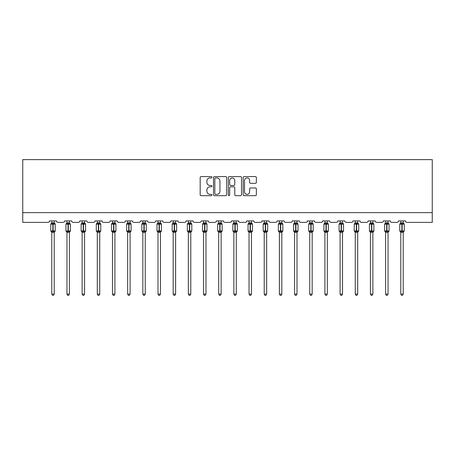 <?xml version="1.0" encoding="UTF-8"?>
<svg xmlns="http://www.w3.org/2000/svg" width="455" height="455" viewBox="0 0 455 455"><rect width="100%" height="100%" fill="white"/><g stroke="black" fill="none" stroke-linecap="round" stroke-linejoin="round"><path stroke-width="0.68" d="M211.939 177.257A0.671 0.671 0 0 0 211.268 176.591L201.127 176.591A0.955 0.955 0 0 0 200.172 177.541L200.172 194.729A0.955 0.955 0 0 0 201.127 195.684L211.268 195.684A0.671 0.671 0 0 0 211.939 195.013A0.671 0.671 0 0 0 211.268 194.348L209.954 194.348A3.054 3.054 0 0 1 206.9 191.293L206.9 189.86A3.054 3.054 0 0 1 209.954 186.806L211.268 186.806A0.671 0.671 0 0 0 211.939 186.135A0.671 0.671 0 0 0 211.268 185.469L209.954 185.469A3.054 3.054 0 0 1 206.9 182.415L206.9 180.982A3.054 3.054 0 0 1 209.954 177.928L211.268 177.928A0.671 0.671 0 0 0 211.939 177.257M255.403 183.319A0.955 0.955 0 0 0 256.358 182.364L256.358 177.541A0.955 0.955 0 0 0 255.403 176.591L244.136 176.591A0.955 0.955 0 0 0 243.18 177.541L243.18 194.729A0.955 0.955 0 0 0 244.136 195.684L255.403 195.684A0.955 0.955 0 0 0 256.358 194.729L256.358 188.905A0.955 0.955 0 0 0 255.403 187.949L250.58 187.949A0.955 0.955 0 0 0 249.624 188.905L249.624 191.794A2.554 2.554 0 0 1 247.071 194.348A2.554 2.554 0 0 1 244.517 191.794L244.517 180.481A2.554 2.554 0 0 1 247.071 177.928A2.554 2.554 0 0 1 249.624 180.481L249.624 182.364A0.955 0.955 0 0 0 250.58 183.319L255.403 183.319M432.25 212.644L432.25 159.631L22.75 159.631L22.75 222.37L48.042 222.37A1.462 1.462 0 0 0 49.498 220.908L56.5 220.908A1.462 1.462 0 0 0 57.961 222.37L63.211 222.37A1.462 1.462 0 0 0 64.673 220.908L71.674 220.908A1.462 1.462 0 0 0 73.136 222.37L78.385 222.37A1.462 1.462 0 0 0 79.847 220.908L86.848 220.908A1.462 1.462 0 0 0 88.31 222.37L93.559 222.37A1.462 1.462 0 0 0 95.021 220.908L102.022 220.908A1.462 1.462 0 0 0 103.484 222.37L108.734 222.37A1.462 1.462 0 0 0 110.195 220.908L117.197 220.908A1.462 1.462 0 0 0 118.658 222.37L123.908 222.37A1.462 1.462 0 0 0 125.37 220.908L132.371 220.908A1.462 1.462 0 0 0 133.833 222.37L139.082 222.37A1.462 1.462 0 0 0 140.544 220.908L147.545 220.908A1.462 1.462 0 0 0 149.007 222.37L154.256 222.37A1.462 1.462 0 0 0 155.718 220.908L162.719 220.908A1.462 1.462 0 0 0 164.181 222.37L169.431 222.37A1.462 1.462 0 0 0 170.892 220.908L177.894 220.908A1.462 1.462 0 0 0 179.35 222.37L184.605 222.37A1.462 1.462 0 0 0 186.061 220.908L193.068 220.908A1.462 1.462 0 0 0 194.524 222.37L199.779 222.37A1.462 1.462 0 0 0 201.235 220.908L208.242 220.908A1.462 1.462 0 0 0 209.698 222.37L214.953 222.37A1.462 1.462 0 0 0 216.409 220.908L223.416 220.908A1.462 1.462 0 0 0 224.872 222.37L230.128 222.37A1.462 1.462 0 0 0 231.584 220.908L238.591 220.908A1.462 1.462 0 0 0 240.047 222.37L245.302 222.37A1.462 1.462 0 0 0 246.758 220.908L253.765 220.908A1.462 1.462 0 0 0 255.221 222.37L260.476 222.37A1.462 1.462 0 0 0 261.932 220.908L268.939 220.908A1.462 1.462 0 0 0 270.395 222.37L275.65 222.37A1.462 1.462 0 0 0 277.106 220.908L284.108 220.908A1.462 1.462 0 0 0 285.569 222.37L290.819 222.37A1.462 1.462 0 0 0 292.281 220.908L299.282 220.908A1.462 1.462 0 0 0 300.744 222.37L305.993 222.37A1.462 1.462 0 0 0 307.455 220.908L314.456 220.908A1.462 1.462 0 0 0 315.918 222.37L321.167 222.37A1.462 1.462 0 0 0 322.629 220.908L329.63 220.908A1.462 1.462 0 0 0 331.092 222.37L336.342 222.37A1.462 1.462 0 0 0 337.803 220.908L344.805 220.908A1.462 1.462 0 0 0 346.266 222.37L351.516 222.37A1.462 1.462 0 0 0 352.978 220.908L359.979 220.908A1.462 1.462 0 0 0 361.441 222.37L366.69 222.37A1.462 1.462 0 0 0 368.152 220.908L375.153 220.908A1.462 1.462 0 0 0 376.615 222.37L381.864 222.37A1.462 1.462 0 0 0 383.326 220.908L390.327 220.908A1.462 1.462 0 0 0 391.789 222.37L397.039 222.37A1.462 1.462 0 0 0 398.5 220.908L405.502 220.908A1.462 1.462 0 0 0 406.958 222.37L432.25 222.37L432.25 212.644L22.75 212.644M226.664 177.541A0.955 0.955 0 0 0 225.708 176.591L214.441 176.591A0.955 0.955 0 0 0 213.492 177.541L213.492 194.729A0.955 0.955 0 0 0 214.441 195.684L225.708 195.684A0.955 0.955 0 0 0 226.664 194.729L226.664 177.541M229.292 176.591L240.558 176.591A0.955 0.955 0 0 1 241.508 177.541L241.508 194.729A0.955 0.955 0 0 1 240.558 195.684L235.736 195.684A0.955 0.955 0 0 1 234.78 194.729L234.78 187.761A0.955 0.955 0 0 0 233.825 186.806L230.628 186.806A0.955 0.955 0 0 0 229.673 187.761L229.673 195.013A0.671 0.671 0 0 1 229.001 195.684A0.671 0.671 0 0 1 228.336 195.013L228.336 177.541A0.955 0.955 0 0 1 229.292 176.591M215.494 177.928A0.671 0.671 0 0 0 214.828 178.593L214.828 193.676A0.671 0.671 0 0 0 215.494 194.348L216.876 194.348A3.054 3.054 0 0 0 219.936 191.293L219.936 180.982A3.054 3.054 0 0 0 216.876 177.928L215.494 177.928M234.78 180.527A2.554 2.554 0 0 0 232.226 177.973A2.554 2.554 0 0 0 229.673 180.527L229.673 184.514A0.955 0.955 0 0 0 230.628 185.469L233.825 185.469A0.955 0.955 0 0 0 234.78 184.514L234.78 180.527M51.785 294.106L54.219 294.106L53.485 295.369L52.513 295.369L51.785 294.106L51.785 232.255A1.069 1.018 180 0 0 51.222 231.362L51.432 231.049L52.854 231.39L53.144 230.952L53.144 223.706L54.572 224.048L54.919 223.689A0.489 0.489 0 0 1 55.237 224.144L50.761 224.144L50.761 230.952L52.854 230.952L52.854 223.706L51.432 224.048L51.222 223.735A1.069 1.018 0 0 0 51.785 222.836L54.219 222.887L54.219 220.908M54.219 294.106L54.219 232.209L52.854 232.351L52.854 231.39L53.144 230.952L55.237 230.952A0.489 0.489 0 0 1 54.919 231.407L54.219 232.414M54.219 232.26L54.219 232.26A1.069 1.018 180 0 1 54.776 231.362L54.572 231.049L53.144 231.39L53.144 232.351M52.854 232.351L51.785 232.26M51.785 220.908L51.785 222.842M51.785 222.887L51.432 224.048L51.785 222.887M54.572 224.048L54.219 222.887M54.219 232.209L54.572 231.049M51.785 232.209L51.432 231.049M66.959 294.106L69.388 294.106L68.659 295.369L67.687 295.369L66.959 294.106L66.959 232.255A1.069 1.018 180 0 0 66.396 231.362L66.606 231.049L68.028 231.39L68.318 230.952L68.318 223.706L69.746 224.048L70.093 223.689A0.489 0.489 0 0 1 70.411 224.144L65.935 224.144L65.935 230.952L68.028 230.952L68.028 223.706L66.606 224.048L66.396 223.735A1.069 1.018 0 0 0 66.959 222.836L69.393 222.887L69.388 220.908M69.388 294.106L69.393 232.209L68.028 232.351L68.028 231.39L68.318 230.952L70.411 230.952A0.489 0.489 0 0 1 70.093 231.407L69.388 232.414M69.388 232.26L69.388 232.26A1.069 1.018 180 0 1 69.951 231.362L69.746 231.049L68.318 231.39L68.318 232.351M68.028 232.351L66.959 232.26M66.959 220.908L66.959 222.842M66.959 222.887L66.606 224.048L66.959 222.887M69.746 224.048L69.393 222.887M69.393 232.209L69.746 231.049M66.959 232.209L66.606 231.049M82.133 294.106L84.562 294.106L83.834 295.369L82.861 295.369L82.133 294.106L82.133 232.255A1.069 1.018 180 0 0 81.57 231.362L81.781 231.049L83.202 231.39L83.493 230.952L83.493 223.706L84.914 224.048L85.267 223.689A0.489 0.489 0 0 1 85.585 224.144L81.109 224.144L81.109 230.952L83.202 230.952L83.202 223.706L81.781 224.048L81.57 223.735A1.069 1.018 0 0 0 82.133 222.836L84.567 222.887L84.562 220.908M84.562 294.106L84.567 232.209L83.202 232.351L83.202 231.39L83.493 230.952L85.585 230.952A0.489 0.489 0 0 1 85.267 231.407L84.562 232.414M84.562 232.26L84.562 232.26A1.069 1.018 180 0 1 85.125 231.362L84.914 231.049L83.493 231.39L83.493 232.351M83.202 232.351L82.133 232.26M82.133 220.908L82.133 222.842M82.133 222.887L81.781 224.048L82.133 222.887M84.914 224.048L84.567 222.887M84.567 232.209L84.914 231.049M82.133 232.209L81.781 231.049M97.307 294.106L99.736 294.106L99.008 295.369L98.035 295.369L97.307 294.106L97.307 232.255A1.069 1.018 180 0 0 96.744 231.362L96.955 231.049L98.377 231.39L98.667 230.952L98.667 223.706L100.089 224.048L100.441 223.689A0.489 0.489 0 0 1 100.76 224.144L96.284 224.144L96.284 230.952L98.377 230.952L98.377 223.706L96.955 224.048L96.744 223.735A1.069 1.018 0 0 0 97.307 222.836L99.736 222.887L99.736 220.908M99.736 294.106L99.736 232.209L98.377 232.351L98.377 231.39L98.667 230.952L100.76 230.952A0.489 0.489 0 0 1 100.441 231.407L99.736 232.414M99.736 232.26L99.736 232.26A1.069 1.018 180 0 1 100.299 231.362L100.089 231.049L98.667 231.39L98.667 232.351M98.377 232.351L97.307 232.26M97.307 220.908L97.307 222.842M97.307 222.887L96.955 224.048L97.307 222.887M100.089 224.048L99.736 222.887M99.736 232.209L100.089 231.049M97.307 232.209L96.955 231.049M112.482 294.106L114.91 294.106L114.182 295.369L113.21 295.369L112.482 294.106L112.482 232.255A1.069 1.018 180 0 0 111.919 231.362L112.129 231.049L113.551 231.39L113.841 230.952L113.841 223.706L115.263 224.048L115.615 223.689A0.489 0.489 0 0 1 115.934 224.144L111.458 224.144L111.458 230.952L113.551 230.952L113.551 223.706L112.129 224.048L111.919 223.735A1.069 1.018 0 0 0 112.482 222.836L114.91 222.887L114.91 220.908M114.91 294.106L114.91 232.209L113.551 232.351L113.551 231.39L113.841 230.952L115.934 230.952A0.489 0.489 0 0 1 115.615 231.407L114.91 232.414M114.91 232.26L114.91 232.26A1.069 1.018 180 0 1 115.473 231.362L115.263 231.049L113.841 231.39L113.841 232.351M113.551 232.351L112.482 232.26M112.482 220.908L112.482 222.842M112.482 222.887L112.129 224.048L112.482 222.887M115.263 224.048L114.91 222.887M114.91 232.209L115.263 231.049M112.482 232.209L112.129 231.049M127.656 294.106L130.084 294.106L129.356 295.369L128.384 295.369L127.656 294.106L127.656 232.255A1.069 1.018 180 0 0 127.093 231.362L127.303 231.049L128.725 231.39L129.015 230.952L129.015 223.706L130.437 224.048L130.79 223.689A0.489 0.489 0 0 1 131.108 224.144L126.632 224.144L126.632 230.952L128.725 230.952L128.725 223.706L127.303 224.048L127.093 223.735A1.069 1.018 0 0 0 127.656 222.836L130.084 222.887L130.084 220.908M130.084 294.106L130.084 232.209L128.725 232.351L128.725 231.39L129.015 230.952L131.108 230.952A0.489 0.489 0 0 1 130.79 231.407L130.084 232.414M130.084 232.26L130.084 232.26A1.069 1.018 180 0 1 130.648 231.362L130.437 231.049L129.015 231.39L129.015 232.351M128.725 232.351L127.656 232.26M127.656 220.908L127.656 222.842M127.656 222.887L127.303 224.048L127.656 222.887M130.437 224.048L130.084 222.887M130.084 232.209L130.437 231.049M127.656 232.209L127.303 231.049M142.83 294.106L145.259 294.106L144.531 295.369L143.558 295.369L142.83 294.106L142.83 232.255A1.069 1.018 180 0 0 142.267 231.362L142.478 231.049L143.899 231.39L144.19 230.952L144.19 223.706L145.611 224.048L145.964 223.689A0.489 0.489 0 0 1 146.282 224.144L141.806 224.144L141.806 230.952L143.899 230.952L143.899 223.706L142.478 224.048L142.267 223.735A1.069 1.018 0 0 0 142.83 222.836L145.259 222.887L145.259 220.908M145.259 294.106L145.259 232.209L143.899 232.351L143.899 231.39L144.19 230.952L146.282 230.952A0.489 0.489 0 0 1 145.964 231.407L145.259 232.414M145.259 232.26L145.259 232.26A1.069 1.018 180 0 1 145.822 231.362L145.611 231.049L144.19 231.39L144.19 232.351M143.899 232.351L142.83 232.26M142.83 220.908L142.83 222.842M142.825 222.887L142.478 224.048L142.825 222.887M145.611 224.048L145.259 222.887M145.259 232.209L145.611 231.049M142.825 232.209L142.478 231.049M158.004 294.106L160.433 294.106L159.705 295.369L158.732 295.369L158.004 294.106L158.004 232.255A1.069 1.018 180 0 0 157.441 231.362L157.646 231.049L159.074 231.39L159.364 230.952L159.364 223.706L160.786 224.048L161.138 223.689A0.489 0.489 0 0 1 161.457 224.144L156.981 224.144L156.981 230.952L159.074 230.952L159.074 223.706L157.646 224.048L157.441 223.735A1.069 1.018 0 0 0 158.004 222.836L160.433 222.887L160.433 220.908M160.433 294.106L160.433 232.209L159.074 232.351L159.074 231.39L159.364 230.952L161.457 230.952A0.489 0.489 0 0 1 161.138 231.407L160.433 232.414M160.433 232.26L160.433 232.26A1.069 1.018 180 0 1 160.996 231.362L160.786 231.049L159.364 231.39L159.364 232.351M159.074 232.351L158.004 232.26M158.004 220.908L158.004 222.842M157.999 222.887L157.646 224.048L157.999 222.887M160.786 224.048L160.433 222.887M160.433 232.209L160.786 231.049M157.999 232.209L157.646 231.049M173.173 294.106L175.607 294.106L174.879 295.369L173.907 295.369L173.173 294.106L173.173 232.255A1.069 1.018 180 0 0 172.616 231.362L172.82 231.049L174.248 231.39L174.538 230.952L174.538 223.706L175.96 224.048L176.307 223.689A0.489 0.489 0 0 1 176.631 224.144L172.155 224.144L172.155 230.952L174.248 230.952L174.248 223.706L172.82 224.048L172.616 223.735A1.069 1.018 0 0 0 173.173 222.836L175.607 222.887L175.607 220.908M175.607 294.106L175.607 232.209L174.248 232.351L174.248 231.39L174.538 230.952L176.631 230.952A0.489 0.489 0 0 1 176.307 231.407L175.607 232.414M175.607 232.26L175.607 232.26A1.069 1.018 180 0 1 176.17 231.362L175.96 231.049L174.538 231.39L174.538 232.351M174.248 232.351L173.173 232.26M173.173 220.908L173.173 222.842M173.173 222.887L172.82 224.048L173.173 222.887M175.96 224.048L175.607 222.887M175.607 232.209L175.96 231.049M173.173 232.209L172.82 231.049M188.347 294.106L190.781 294.106L190.054 295.369L189.081 295.369L188.347 294.106L188.347 232.255A1.069 1.018 180 0 0 187.79 231.362L187.995 231.049L189.422 231.39L189.712 230.952L189.712 223.706L191.134 224.048L191.481 223.689A0.489 0.489 0 0 1 191.805 224.144L187.329 224.144L187.329 230.952L189.422 230.952L189.422 223.706L187.995 224.048L187.79 223.735A1.069 1.018 0 0 0 188.347 222.836L190.781 222.887L190.781 220.908M190.781 294.106L190.781 232.209L189.422 232.351L189.422 231.39L189.712 230.952L191.805 230.952A0.489 0.489 0 0 1 191.481 231.407L190.781 232.414M190.781 232.26L190.781 232.26A1.069 1.018 180 0 1 191.345 231.362L191.134 231.049L189.712 231.39L189.712 232.351M189.422 232.351L188.347 232.26M188.347 220.908L188.347 222.842M188.347 222.887L187.995 224.048L188.347 222.887M191.134 224.048L190.781 222.887M190.781 232.209L191.134 231.049M188.347 232.209L187.995 231.049M203.521 294.106L205.956 294.106L205.228 295.369L204.255 295.369L203.521 294.106L203.521 232.255A1.069 1.018 180 0 0 202.964 231.362L203.169 231.049L204.591 231.39L204.886 230.952L204.886 223.706L206.308 224.048L206.655 223.689A0.489 0.489 0 0 1 206.974 224.144L202.503 224.144L202.503 230.952L204.591 230.952L204.591 223.706L203.169 224.048L202.964 223.735A1.069 1.018 0 0 0 203.521 222.836L205.956 222.887L205.956 220.908M205.956 294.106L205.956 232.209L204.591 232.351L204.591 231.39L204.886 230.952L206.974 230.952A0.489 0.489 0 0 1 206.655 231.407L205.956 232.414M205.956 232.26L205.956 232.26A1.069 1.018 180 0 1 206.519 231.362L206.308 231.049L204.886 231.39L204.886 232.351M204.591 232.351L203.521 232.26M203.521 220.908L203.521 222.842M203.521 222.887L203.169 224.048L203.521 222.887M206.308 224.048L205.956 222.887M205.956 232.209L206.308 231.049M203.521 232.209L203.169 231.049M218.696 294.106L221.13 294.106L220.396 295.369L219.429 295.369L218.696 294.106L218.696 232.255A1.069 1.018 180 0 0 218.133 231.362L218.343 231.049L219.765 231.39L220.061 230.952L220.061 223.706L221.483 224.048L221.83 223.689A0.489 0.489 0 0 1 222.148 224.144L217.678 224.144L217.678 230.952L219.765 230.952L219.765 223.706L218.343 224.048L218.133 223.735A1.069 1.018 0 0 0 218.696 222.836L221.13 222.887L221.13 220.908M221.13 294.106L221.13 232.209L219.765 232.351L219.765 231.39L220.061 230.952L222.148 230.952A0.489 0.489 0 0 1 221.83 231.407L221.13 232.414M221.13 232.26L221.13 232.26A1.069 1.018 180 0 1 221.693 231.362L221.483 231.049L220.061 231.39L220.061 232.351M219.765 232.351L218.696 232.26M218.696 220.908L218.696 222.842M218.696 222.887L218.343 224.048L218.696 222.887M221.483 224.048L221.13 222.887M221.13 232.209L221.483 231.049M218.696 232.209L218.343 231.049M233.87 294.106L236.304 294.106L235.571 295.369L234.604 295.369L233.87 294.106L233.87 232.255A1.069 1.018 180 0 0 233.307 231.362L233.517 231.049L234.939 231.39L235.235 230.952L235.235 223.706L236.657 224.048L237.004 223.689A0.489 0.489 0 0 1 237.322 224.144L232.852 224.144L232.852 230.952L234.939 230.952L234.939 223.706L233.517 224.048L233.307 223.735A1.069 1.018 0 0 0 233.87 222.836L236.304 222.887L236.304 220.908M236.304 294.106L236.304 232.209L234.939 232.351L234.939 231.39L235.235 230.952L237.322 230.952A0.489 0.489 0 0 1 237.004 231.407L236.304 232.414M236.304 232.26L236.304 232.26A1.069 1.018 180 0 1 236.867 231.362L236.657 231.049L235.235 231.39L235.235 232.351M234.939 232.351L233.87 232.26M233.87 220.908L233.87 222.842M233.87 222.887L233.517 224.048L233.87 222.887M236.657 224.048L236.304 222.887M236.304 232.209L236.657 231.049M233.87 232.209L233.517 231.049M249.044 294.106L251.478 294.106L250.745 295.369L249.772 295.369L249.044 294.106L249.044 232.255A1.069 1.018 180 0 0 248.481 231.362L248.692 231.049L250.113 231.39L250.409 230.952L250.409 223.706L251.831 224.048L252.178 223.689A0.489 0.489 0 0 1 252.497 224.144L248.026 224.144L248.026 230.952L250.113 230.952L250.113 223.706L248.692 224.048L248.481 223.735A1.069 1.018 0 0 0 249.044 222.836L251.478 222.887L251.478 220.908M251.478 294.106L251.478 232.209L250.113 232.351L250.113 231.39L250.409 230.952L252.497 230.952A0.489 0.489 0 0 1 252.178 231.407L251.478 232.414M251.478 232.26L251.478 232.26A1.069 1.018 180 0 1 252.036 231.362L251.831 231.049L250.409 231.39L250.409 232.351M250.113 232.351L249.044 232.26M249.044 220.908L249.044 222.842M249.044 222.887L248.692 224.048L249.044 222.887M251.831 224.048L251.478 222.887M251.478 232.209L251.831 231.049M249.044 232.209L248.692 231.049M264.219 294.106L266.653 294.106L265.919 295.369L264.946 295.369L264.219 294.106L264.219 232.255A1.069 1.018 180 0 0 263.655 231.362L263.866 231.049L265.288 231.39L265.578 230.952L265.578 223.706L267.005 224.048L267.352 223.689A0.489 0.489 0 0 1 267.671 224.144L263.195 224.144L263.195 230.952L265.288 230.952L265.288 223.706L263.866 224.048L263.655 223.735A1.069 1.018 0 0 0 264.219 222.836L266.653 222.887L266.653 220.908M266.653 294.106L266.653 232.209L265.288 232.351L265.288 231.39L265.578 230.952L267.671 230.952A0.489 0.489 0 0 1 267.352 231.407L266.653 232.414M266.653 232.26L266.653 232.26A1.069 1.018 180 0 1 267.21 231.362L267.005 231.049L265.578 231.39L265.578 232.351M265.288 232.351L264.219 232.26M264.219 220.908L264.219 222.842M264.219 222.887L263.866 224.048L264.219 222.887M267.005 224.048L266.653 222.887M266.653 232.209L267.005 231.049M264.219 232.209L263.866 231.049M279.393 294.106L281.827 294.106L281.093 295.369L280.121 295.369L279.393 294.106L279.393 232.255A1.069 1.018 180 0 0 278.83 231.362L279.04 231.049L280.462 231.39L280.752 230.952L280.752 223.706L282.18 224.048L282.527 223.689A0.489 0.489 0 0 1 282.845 224.144L278.369 224.144L278.369 230.952L280.462 230.952L280.462 223.706L279.04 224.048L278.83 223.735A1.069 1.018 0 0 0 279.393 222.836L281.827 222.887L281.827 220.908M281.827 294.106L281.827 232.209L280.462 232.351L280.462 231.39L280.752 230.952L282.845 230.952A0.489 0.489 0 0 1 282.527 231.407L281.827 232.414M281.827 232.26L281.827 232.26A1.069 1.018 180 0 1 282.384 231.362L282.18 231.049L280.752 231.39L280.752 232.351M280.462 232.351L279.393 232.26M279.393 220.908L279.393 222.842M279.393 222.887L279.04 224.048L279.393 222.887M282.18 224.048L281.827 222.887M281.827 232.209L282.18 231.049M279.393 232.209L279.04 231.049M294.567 294.106L296.996 294.106L296.268 295.369L295.295 295.369L294.567 294.106L294.567 232.255A1.069 1.018 180 0 0 294.004 231.362L294.214 231.049L295.636 231.39L295.926 230.952L295.926 223.706L297.354 224.048L297.701 223.689A0.489 0.489 0 0 1 298.019 224.144L293.543 224.144L293.543 230.952L295.636 230.952L295.636 223.706L294.214 224.048L294.004 223.735A1.069 1.018 0 0 0 294.567 222.836L297.001 222.887L296.996 220.908M296.996 294.106L297.001 232.209L295.636 232.351L295.636 231.39L295.926 230.952L298.019 230.952A0.489 0.489 0 0 1 297.701 231.407L296.996 232.414M296.996 232.26L296.996 232.26A1.069 1.018 180 0 1 297.559 231.362L297.354 231.049L295.926 231.39L295.926 232.351M295.636 232.351L294.567 232.26M294.567 220.908L294.567 222.842M294.567 222.887L294.214 224.048L294.567 222.887M297.354 224.048L297.001 222.887M297.001 232.209L297.354 231.049M294.567 232.209L294.214 231.049M309.741 294.106L312.17 294.106L311.442 295.369L310.469 295.369L309.741 294.106L309.741 232.255A1.069 1.018 180 0 0 309.178 231.362L309.389 231.049L310.81 231.39L311.101 230.952L311.101 223.706L312.522 224.048L312.875 223.689A0.489 0.489 0 0 1 313.194 224.144L308.717 224.144L308.717 230.952L310.81 230.952L310.81 223.706L309.389 224.048L309.178 223.735A1.069 1.018 0 0 0 309.741 222.836L312.175 222.887L312.17 220.908M312.17 294.106L312.175 232.209L310.81 232.351L310.81 231.39L311.101 230.952L313.194 230.952A0.489 0.489 0 0 1 312.875 231.407L312.17 232.414M312.17 232.26L312.17 232.26A1.069 1.018 180 0 1 312.733 231.362L312.522 231.049L311.101 231.39L311.101 232.351M310.81 232.351L309.741 232.26M309.741 220.908L309.741 222.842M309.741 222.887L309.389 224.048L309.741 222.887M312.522 224.048L312.175 222.887M312.175 232.209L312.522 231.049M309.741 232.209L309.389 231.049M324.915 294.106L327.344 294.106L326.616 295.369L325.643 295.369L324.915 294.106L324.915 232.255A1.069 1.018 180 0 0 324.352 231.362L324.563 231.049L325.985 231.39L326.275 230.952L326.275 223.706L327.697 224.048L328.049 223.689A0.489 0.489 0 0 1 328.368 224.144L323.892 224.144L323.892 230.952L325.985 230.952L325.985 223.706L324.563 224.048L324.352 223.735A1.069 1.018 0 0 0 324.915 222.836L327.344 222.887L327.344 220.908M327.344 294.106L327.344 232.209L325.985 232.351L325.985 231.39L326.275 230.952L328.368 230.952A0.489 0.489 0 0 1 328.049 231.407L327.344 232.414M327.344 232.26L327.344 232.26A1.069 1.018 180 0 1 327.907 231.362L327.697 231.049L326.275 231.39L326.275 232.351M325.985 232.351L324.915 232.26M324.915 220.908L324.915 222.842M324.915 222.887L324.563 224.048L324.915 222.887M327.697 224.048L327.344 222.887M327.344 232.209L327.697 231.049M324.915 232.209L324.563 231.049M340.09 294.106L342.518 294.106L341.79 295.369L340.818 295.369L340.09 294.106L340.09 232.255A1.069 1.018 180 0 0 339.527 231.362L339.737 231.049L341.159 231.39L341.449 230.952L341.449 223.706L342.871 224.048L343.224 223.689A0.489 0.489 0 0 1 343.542 224.144L339.066 224.144L339.066 230.952L341.159 230.952L341.159 223.706L339.737 224.048L339.527 223.735A1.069 1.018 0 0 0 340.09 222.836L342.518 222.887L342.518 220.908M342.518 294.106L342.518 232.209L341.159 232.351L341.159 231.39L341.449 230.952L343.542 230.952A0.489 0.489 0 0 1 343.224 231.407L342.518 232.414M342.518 232.26L342.518 232.26A1.069 1.018 180 0 1 343.081 231.362L342.871 231.049L341.449 231.39L341.449 232.351M341.159 232.351L340.09 232.26M340.09 220.908L340.09 222.842M340.09 222.887L339.737 224.048L340.09 222.887M342.871 224.048L342.518 222.887M342.518 232.209L342.871 231.049M340.09 232.209L339.737 231.049M355.264 294.106L357.693 294.106L356.965 295.369L355.992 295.369L355.264 294.106L355.264 232.255A1.069 1.018 180 0 0 354.701 231.362L354.911 231.049L356.333 231.39L356.623 230.952L356.623 223.706L358.045 224.048L358.398 223.689A0.489 0.489 0 0 1 358.716 224.144L354.24 224.144L354.24 230.952L356.333 230.952L356.333 223.706L354.911 224.048L354.701 223.735A1.069 1.018 0 0 0 355.264 222.836L357.693 222.887L357.693 220.908M357.693 294.106L357.693 232.209L356.333 232.351L356.333 231.39L356.623 230.952L358.716 230.952A0.489 0.489 0 0 1 358.398 231.407L357.693 232.414M357.693 232.26L357.693 232.26A1.069 1.018 180 0 1 358.256 231.362L358.045 231.049L356.623 231.39L356.623 232.351M356.333 232.351L355.264 232.26M355.264 220.908L355.264 222.842M355.264 222.887L354.911 224.048L355.264 222.887M358.045 224.048L357.693 222.887M357.693 232.209L358.045 231.049M355.264 232.209L354.911 231.049M370.438 294.106L372.867 294.106L372.139 295.369L371.166 295.369L370.438 294.106L370.438 232.255A1.069 1.018 180 0 0 369.875 231.362L370.086 231.049L371.507 231.39L371.798 230.952L371.798 223.706L373.219 224.048L373.572 223.689A0.489 0.489 0 0 1 373.891 224.144L369.414 224.144L369.414 230.952L371.507 230.952L371.507 223.706L370.086 224.048L369.875 223.735A1.069 1.018 0 0 0 370.438 222.836L372.867 222.887L372.867 220.908M372.867 294.106L372.867 232.209L371.507 232.351L371.507 231.39L371.798 230.952L373.891 230.952A0.489 0.489 0 0 1 373.572 231.407L372.867 232.414M372.867 232.26L372.867 232.26A1.069 1.018 180 0 1 373.43 231.362L373.219 231.049L371.798 231.39L371.798 232.351M371.507 232.351L370.438 232.26M370.438 220.908L370.438 222.842M370.433 222.887L370.086 224.048L370.433 222.887M373.219 224.048L372.867 222.887M372.867 232.209L373.219 231.049M370.433 232.209L370.086 231.049M385.613 294.106L388.041 294.106L387.313 295.369L386.34 295.369L385.613 294.106L385.613 232.255A1.069 1.018 180 0 0 385.049 231.362L385.254 231.049L386.682 231.39L386.972 230.952L386.972 223.706L388.394 224.048L388.746 223.689A0.489 0.489 0 0 1 389.065 224.144L384.589 224.144L384.589 230.952L386.682 230.952L386.682 223.706L385.254 224.048L385.049 223.735A1.069 1.018 0 0 0 385.613 222.836L388.041 222.887L388.041 220.908M388.041 294.106L388.041 232.209L386.682 232.351L386.682 231.39L386.972 230.952L389.065 230.952A0.489 0.489 0 0 1 388.746 231.407L388.041 232.414M388.041 232.26L388.041 232.26A1.069 1.018 180 0 1 388.604 231.362L388.394 231.049L386.972 231.39L386.972 232.351M386.682 232.351L385.613 232.26M385.613 220.908L385.613 222.842M385.607 222.887L385.254 224.048L385.607 222.887M388.394 224.048L388.041 222.887M388.041 232.209L388.394 231.049M385.607 232.209L385.254 231.049M400.781 294.106L403.215 294.106L402.487 295.369L401.515 295.369L400.781 294.106L400.781 232.255A1.069 1.018 180 0 0 400.224 231.362L400.428 231.049L401.856 231.39L402.146 230.952L402.146 223.706L403.568 224.048L403.915 223.689A0.489 0.489 0 0 1 404.239 224.144L399.763 224.144L399.763 230.952L401.856 230.952L401.856 223.706L400.428 224.048L400.224 223.735A1.069 1.018 0 0 0 400.781 222.836L403.215 222.887L403.215 220.908M403.215 294.106L403.215 232.209L401.856 232.351L401.856 231.39L402.146 230.952L404.239 230.952A0.489 0.489 0 0 1 403.915 231.407L403.215 232.414M403.215 232.26L403.215 232.26A1.069 1.018 180 0 1 403.778 231.362L403.568 231.049L402.146 231.39L402.146 232.351M401.856 232.351L400.781 232.26M400.781 220.908L400.781 222.842M400.781 222.887L400.428 224.048L400.781 222.887M403.568 224.048L403.215 222.887M403.215 232.209L403.568 231.049M400.781 232.209L400.428 231.049M53.144 222.745L53.144 223.706L52.854 222.745M54.776 223.735A1.069 1.018 0 0 1 54.219 222.836M68.318 222.745L68.318 223.706L68.028 222.745M69.951 223.735A1.069 1.018 0 0 1 69.388 222.836M83.493 222.745L83.493 223.706L83.202 222.745M85.125 223.735A1.069 1.018 0 0 1 84.562 222.836M98.667 222.745L98.667 223.706L98.377 222.745M100.299 223.735A1.069 1.018 0 0 1 99.736 222.836M113.841 222.745L113.841 223.706L113.551 222.745M115.473 223.735A1.069 1.018 0 0 1 114.91 222.836M129.015 222.745L129.015 223.706L128.725 222.745M130.648 223.735A1.069 1.018 0 0 1 130.084 222.836M144.19 222.745L144.19 223.706L143.899 222.745M145.822 223.735A1.069 1.018 0 0 1 145.259 222.836M159.364 222.745L159.364 223.706L159.074 222.745M160.996 223.735A1.069 1.018 0 0 1 160.433 222.836M174.538 222.745L174.538 223.706L174.248 222.745M176.17 223.735A1.069 1.018 0 0 1 175.607 222.836M189.712 222.745L189.712 223.706L189.422 222.745M191.345 223.735A1.069 1.018 0 0 1 190.781 222.836M204.886 222.745L204.886 223.706L204.591 222.745M206.519 223.735A1.069 1.018 0 0 1 205.956 222.836M220.061 222.745L220.061 223.706L219.765 222.745M221.693 223.735A1.069 1.018 0 0 1 221.13 222.836M235.235 222.745L235.235 223.706L234.939 222.745M236.867 223.735A1.069 1.018 0 0 1 236.304 222.836M250.409 222.745L250.409 223.706L250.113 222.745M252.036 223.735A1.069 1.018 0 0 1 251.478 222.836M265.578 222.745L265.578 223.706L265.288 222.745M267.21 223.735A1.069 1.018 0 0 1 266.653 222.836M280.752 222.745L280.752 223.706L280.462 222.745M282.384 223.735A1.069 1.018 0 0 1 281.827 222.836M295.926 222.745L295.926 223.706L295.636 222.745M297.559 223.735A1.069 1.018 0 0 1 296.996 222.836M311.101 222.745L311.101 223.706L310.81 222.745M312.733 223.735A1.069 1.018 0 0 1 312.17 222.836M326.275 222.745L326.275 223.706L325.985 222.745M327.907 223.735A1.069 1.018 0 0 1 327.344 222.836M341.449 222.745L341.449 223.706L341.159 222.745M343.081 223.735A1.069 1.018 0 0 1 342.518 222.836M356.623 222.745L356.623 223.706L356.333 222.745M358.256 223.735A1.069 1.018 0 0 1 357.693 222.836M371.798 222.745L371.798 223.706L371.507 222.745M373.43 223.735A1.069 1.018 0 0 1 372.867 222.836M386.972 222.745L386.972 223.706L386.682 222.745M388.604 223.735A1.069 1.018 0 0 1 388.041 222.836M402.146 222.745L402.146 223.706L401.856 222.745M403.778 223.735A1.069 1.018 0 0 1 403.215 222.836M55.237 230.952L55.237 224.144M51.785 232.414L50.761 230.952M51.785 222.683L50.761 224.144M54.919 223.689L54.219 222.683M70.411 230.952L70.411 224.144M66.959 232.414L65.935 230.952M66.959 222.683L65.935 224.144M70.093 223.689L69.388 222.683M85.585 230.952L85.585 224.144M82.133 232.414L81.109 230.952M82.133 222.683L81.109 224.144M85.267 223.689L84.562 222.683M100.76 230.952L100.76 224.144M97.307 232.414L96.284 230.952M97.307 222.683L96.284 224.144M100.441 223.689L99.736 222.683M115.934 230.952L115.934 224.144M112.482 232.414L111.458 230.952M112.482 222.683L111.458 224.144M115.615 223.689L114.91 222.683M131.108 230.952L131.108 224.144M127.656 232.414L126.632 230.952M127.656 222.683L126.632 224.144M130.79 223.689L130.084 222.683M146.282 230.952L146.282 224.144M142.83 232.414L141.806 230.952M142.83 222.683L141.806 224.144M145.964 223.689L145.259 222.683M161.457 230.952L161.457 224.144M158.004 232.414L156.981 230.952M158.004 222.683L156.981 224.144M161.138 223.689L160.433 222.683M176.631 230.952L176.631 224.144M173.173 232.414L172.155 230.952M173.173 222.683L172.155 224.144M176.307 223.689L175.607 222.683M191.805 230.952L191.805 224.144M188.347 232.414L187.329 230.952M188.347 222.683L187.329 224.144M191.481 223.689L190.781 222.683M206.974 230.952L206.974 224.144M203.521 232.414L202.503 230.952M203.521 222.683L202.503 224.144M206.655 223.689L205.956 222.683M222.148 230.952L222.148 224.144M218.696 232.414L217.678 230.952M218.696 222.683L217.678 224.144M221.83 223.689L221.13 222.683M237.322 230.952L237.322 224.144M233.87 232.414L232.852 230.952M233.87 222.683L232.852 224.144M237.004 223.689L236.304 222.683M252.497 230.952L252.497 224.144M249.044 232.414L248.026 230.952M249.044 222.683L248.026 224.144M252.178 223.689L251.478 222.683M267.671 230.952L267.671 224.144M264.219 232.414L263.195 230.952M264.219 222.683L263.195 224.144M267.352 223.689L266.653 222.683M282.845 230.952L282.845 224.144M279.393 232.414L278.369 230.952M279.393 222.683L278.369 224.144M282.527 223.689L281.827 222.683M298.019 230.952L298.019 224.144M294.567 232.414L293.543 230.952M294.567 222.683L293.543 224.144M297.701 223.689L296.996 222.683M313.194 230.952L313.194 224.144M309.741 232.414L308.717 230.952M309.741 222.683L308.717 224.144M312.875 223.689L312.17 222.683M328.368 230.952L328.368 224.144M324.915 232.414L323.892 230.952M324.915 222.683L323.892 224.144M328.049 223.689L327.344 222.683M343.542 230.952L343.542 224.144M340.09 232.414L339.066 230.952M340.09 222.683L339.066 224.144M343.224 223.689L342.518 222.683M358.716 230.952L358.716 224.144M355.264 232.414L354.24 230.952M355.264 222.683L354.24 224.144M358.398 223.689L357.693 222.683M373.891 230.952L373.891 224.144M370.438 232.414L369.414 230.952M370.438 222.683L369.414 224.144M373.572 223.689L372.867 222.683M389.065 230.952L389.065 224.144M385.613 232.414L384.589 230.952M385.613 222.683L384.589 224.144M388.746 223.689L388.041 222.683M404.239 230.952L404.239 224.144M400.781 232.414L399.763 230.952M400.781 222.683L399.763 224.144M403.915 223.689L403.215 222.683"/></g></svg>
